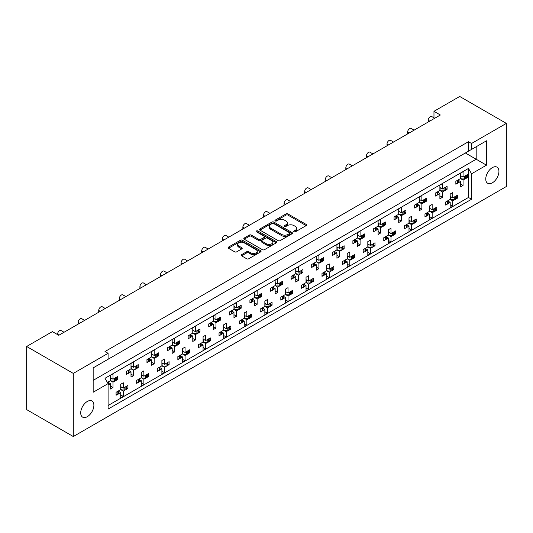 <?xml version="1.0" encoding="UTF-8"?>
<svg xmlns="http://www.w3.org/2000/svg" width="533" height="533" viewBox="0 0 533 533"><rect width="100%" height="100%" fill="white"/><g stroke="black" fill="none" stroke-linecap="round" stroke-linejoin="round"><path stroke-width="0.8" d="M294.023 231.802A0.999 0.58 0 0 0 295.435 231.802L306.175 225.599A1.432 0.826 0 0 0 306.588 225.019A1.432 0.826 0 0 0 306.175 224.433L287.98 213.933A1.432 0.826 0 0 0 285.961 213.933L275.221 220.129A0.999 0.58 0 0 0 274.928 220.542A0.999 0.58 0 0 0 275.221 220.948A0.999 0.58 0 0 0 276.634 220.948L278.026 220.149A4.57 2.638 0 0 1 284.495 220.149L286.008 221.022A4.57 2.638 0 0 1 287.347 222.887A4.57 2.638 0 0 1 286.008 224.753L284.622 225.559A0.999 0.58 0 0 0 284.329 225.965A0.999 0.58 0 0 0 284.622 226.372A0.999 0.58 0 0 0 286.034 226.372L287.427 225.572A4.57 2.638 0 0 1 293.896 225.572L295.409 226.445A4.57 2.638 0 0 1 296.748 228.317A4.57 2.638 0 0 1 295.409 230.183L294.023 230.982A0.999 0.58 0 0 0 293.73 231.395A0.999 0.58 0 0 0 294.023 231.802L294.023 230.982M87.292 401.469A9.321 5.383 -60 0 1 91.956 401.009A9.321 5.383 -60 0 1 93.382 408.478A9.321 5.383 -60 0 1 87.292 416.686A9.321 5.383 -60 0 1 82.635 417.146A9.321 5.383 -60 0 1 81.209 409.684A9.321 5.383 -60 0 1 87.292 401.469M492.345 167.615A9.321 5.383 -60 0 1 497.009 167.155A9.321 5.383 -60 0 1 498.435 174.617A9.321 5.383 -60 0 1 492.345 182.832A9.321 5.383 -60 0 1 487.688 183.292A9.321 5.383 -60 0 1 486.256 175.823A9.321 5.383 -60 0 1 492.345 167.615M241.596 254.661A1.432 0.826 0 0 0 241.176 255.24A1.432 0.826 0 0 0 241.596 255.827L246.699 258.772A1.432 0.826 0 0 0 248.718 258.772L260.644 251.889A1.432 0.826 0 0 0 261.063 251.303A1.432 0.826 0 0 0 260.644 250.723L242.455 240.216A1.432 0.826 0 0 0 240.43 240.216L228.504 247.105A1.432 0.826 0 0 0 228.084 247.685A1.432 0.826 0 0 0 228.504 248.271L234.667 251.829A1.432 0.826 0 0 0 236.692 251.829L241.795 248.884A1.432 0.826 0 0 0 242.215 248.298A1.432 0.826 0 0 0 241.795 247.718L238.737 245.953A3.824 2.205 0 0 1 237.618 244.387A3.824 2.205 0 0 1 239.977 242.348A3.824 2.205 0 0 1 244.147 242.828L256.12 249.744A3.824 2.205 0 0 1 257.239 251.303A3.824 2.205 0 0 1 254.881 253.342A3.824 2.205 0 0 1 250.717 252.862L248.718 251.716A1.432 0.826 0 0 0 246.699 251.716L241.596 254.661L241.596 255.827M73.294 373.413L73.294 436.54L506.35 186.517L506.35 123.389L471.552 143.477L468.46 141.698L105.001 351.533L108.092 353.319L73.294 373.413L26.65 346.483L52.387 331.619L58.777 335.304L440.351 115.008L433.969 111.317L433.969 117.826M506.35 123.389L459.706 96.46L433.969 111.317M278.126 240.63A1.432 0.826 0 0 0 280.151 240.63L292.077 233.74A1.432 0.826 0 0 0 292.49 233.161A1.432 0.826 0 0 0 292.077 232.575L273.882 222.074A1.432 0.826 0 0 0 271.863 222.074L259.937 228.957A1.432 0.826 0 0 0 259.518 229.543A1.432 0.826 0 0 0 259.937 230.123L278.126 240.63M256.846 232.015A0.999 0.58 0 0 1 257.865 232.161L257.865 230.969L276.361 241.649A1.432 0.826 0 0 1 276.78 242.229A1.432 0.826 0 0 1 276.361 242.815L264.435 249.697A1.432 0.826 0 0 1 262.409 249.697L244.221 239.197L244.221 238.031A1.432 0.826 0 0 0 243.801 238.611A1.432 0.826 0 0 0 244.221 239.197M244.221 238.031L249.324 235.086A1.432 0.826 0 0 1 251.343 235.086L258.725 239.344A1.432 0.826 0 0 0 260.744 239.344L264.128 237.385A1.432 0.826 0 0 0 264.548 236.805A1.432 0.826 0 0 0 264.128 236.219L256.446 231.788A0.999 0.58 0 0 1 256.153 231.375A0.999 0.58 0 0 1 256.773 230.842A0.999 0.58 0 0 1 257.865 230.969M105.001 361.048L486.476 140.805L486.476 165.177L471.552 173.798L471.552 199.242L108.092 409.077L108.092 383.633L93.162 392.255L93.162 367.883L108.092 359.262L108.092 353.319M468.46 141.698L468.46 151.205M471.552 143.477L471.552 149.427M456.241 197.536L457.394 198.196L456.161 198.909M448.226 201.227L450.185 202.36L448.146 203.533M446.781 204.326L445.548 205.032L445.548 202.06L450.185 199.389L452.757 200.874L452.757 206.224L450.185 207.71L450.185 202.36M454.796 199.695L452.757 200.874M457.394 198.196L457.394 195.225L452.757 197.903L450.185 196.417M435.648 209.422L436.8 210.089L435.568 210.801M427.633 213.12L429.591 214.246L427.553 215.425M426.187 216.211L424.961 216.924L424.961 213.953L429.591 211.275L432.163 212.76L432.163 218.11L429.591 219.596L429.591 214.246M434.202 211.588L432.163 212.76M436.8 210.089L436.8 207.117L432.163 209.789L429.591 208.303M415.054 221.315L416.206 221.975L414.974 222.687M408.998 220.196L411.576 221.681L416.206 219.003L416.206 221.975M411.576 221.681L411.576 216.331L408.998 217.817L408.998 223.167L404.367 225.839L404.367 228.81L405.6 228.104M407.045 225.006L408.998 226.139L406.965 227.311M408.998 223.167L411.576 224.653L411.576 230.003L408.998 231.489L408.998 226.139M413.608 223.474L411.576 224.653M394.467 233.201L395.613 233.867L394.38 234.573M388.404 232.082L390.982 233.567L395.613 230.896L395.613 233.867M390.982 233.567L390.982 228.217L388.404 229.703L388.404 235.053L383.773 237.731L383.773 240.703L385.006 239.99M386.452 236.899L388.404 238.024L386.372 239.204M388.404 235.053L390.982 236.539L390.982 241.889L388.404 243.374L388.404 238.024M393.021 235.366L390.982 236.539M373.873 245.087L375.019 245.753L373.793 246.466M367.817 243.967L370.388 245.46L375.019 242.781L375.019 245.753M370.388 245.46L370.388 240.11L367.817 241.596L367.817 246.946L363.18 249.617L363.18 252.589L364.412 251.882M365.858 248.784L367.817 249.917L365.778 251.09M367.817 246.946L370.388 248.431L370.388 253.781L367.817 255.267L367.817 249.917M372.427 247.252L370.388 248.431M353.279 256.979L354.432 257.646L353.199 258.352M347.223 255.86L349.795 257.346L354.432 254.674L354.432 257.646M349.795 257.346L349.795 251.996L347.223 253.481L347.223 258.831L342.586 261.51L342.586 264.481L343.818 263.768M345.264 260.677L347.223 261.803L345.184 262.982M347.223 258.831L349.795 260.317L349.795 265.667L347.223 267.153L347.223 261.803M351.833 259.145L349.795 260.317M332.685 268.865L333.838 269.531L332.605 270.244M326.629 267.746L329.201 269.232L333.838 266.56L333.838 269.531M329.201 269.232L329.201 263.882L326.629 265.367L326.629 270.724L321.999 273.396L321.999 276.367L323.225 275.654M324.67 272.563L326.629 273.696L324.59 274.868M326.629 270.724L329.201 272.21L329.201 277.56L326.629 279.045L326.629 273.696M331.24 271.031L329.201 272.21M312.091 280.758L313.244 281.424L312.012 282.13M306.035 279.638L308.614 281.124L313.244 278.446L313.244 281.424M308.614 281.124L308.614 275.774L306.035 277.26L306.035 282.61L301.405 285.282L301.405 288.26L302.637 287.547M304.083 284.455L306.035 285.581L304.003 286.761M306.035 282.61L308.614 284.096L308.614 289.446L306.035 290.931L306.035 285.581M310.646 282.923L308.614 284.096M291.504 292.644L292.65 293.31L291.418 294.023M285.448 291.524L288.02 293.01L292.65 290.338L292.65 293.31M288.02 293.01L288.02 287.66L285.448 289.146L285.448 294.496L280.811 297.174L280.811 300.146L282.044 299.433M283.489 296.341L285.448 297.474L283.409 298.647M285.448 294.496L288.02 295.982L288.02 301.332L285.448 302.824L285.448 297.474M290.059 294.809L288.02 295.982M270.911 304.536L272.063 305.196L270.831 305.909M264.854 303.417L267.426 304.903L272.063 302.224L272.063 305.196M267.426 304.903L267.426 299.553L264.854 301.038L264.854 306.388L260.217 309.06L260.217 312.032L261.45 311.325M262.896 308.227L264.854 309.36L262.816 310.539M264.854 306.388L267.426 307.874L267.426 313.224L264.854 314.71L264.854 309.36M269.465 306.695L267.426 307.874M250.317 316.422L251.469 317.088L250.237 317.801M244.261 315.303L246.832 316.789L251.469 314.117L251.469 317.088M246.832 316.789L246.832 311.439L244.261 312.924L244.261 318.274L239.63 320.953L239.63 323.924L240.856 323.211M242.302 320.12L244.261 321.246L242.222 322.425M244.261 318.274L246.832 319.76L246.832 325.11L244.261 326.596L244.261 321.246M248.871 318.587L246.832 319.76M229.723 328.315L230.876 328.974L229.643 329.687M223.667 327.195L226.245 328.681L230.876 326.003L230.876 328.974M226.245 328.681L226.245 323.331L223.667 324.817L223.667 330.167L219.036 332.839L219.036 335.81L220.269 335.104M221.715 332.006L223.667 333.138L221.628 334.311M223.667 330.167L226.245 331.653L226.245 337.003L223.667 338.488L223.667 333.138M228.277 330.473L226.245 331.653M209.129 340.201L210.282 340.867L209.049 341.573M203.073 339.081L205.651 340.567L210.282 337.895L210.282 340.867M205.651 340.567L205.651 335.217L203.073 336.703L203.073 342.053L198.443 344.731L198.443 347.703L199.675 346.99M201.121 343.898L203.073 345.024L201.041 346.203M203.073 342.053L205.651 343.538L205.651 348.888L203.073 350.374L203.073 345.024M207.683 342.366L205.651 343.538M188.542 352.093L189.688 352.753L188.462 353.466M182.486 350.974L185.058 352.46L189.688 349.781L189.688 352.753M185.058 352.46L185.058 347.11L182.486 348.595L182.486 353.945L177.849 356.617L177.849 359.588L179.081 358.882M180.527 355.784L182.486 356.917L180.447 358.089M182.486 353.945L185.058 355.431L185.058 360.781L182.486 362.267L182.486 356.917M187.096 354.252L185.058 355.431M167.948 363.979L169.101 364.645L167.868 365.352M161.892 362.86L164.464 364.345L169.101 361.674L169.101 364.645M164.464 364.345L164.464 358.995L161.892 360.481L161.892 365.831L157.255 368.51L157.255 371.481L158.488 370.768M159.933 367.677L161.892 368.803L159.853 369.982M161.892 365.831L164.464 367.317L164.464 372.667L161.892 374.153L161.892 368.803M166.503 366.144L164.464 367.317M147.355 375.865L148.507 376.531L147.275 377.244M141.298 374.746L143.87 376.238L148.507 373.56L148.507 376.531M143.87 376.238L143.87 370.888L141.298 372.374L141.298 377.724L136.668 380.395L136.668 383.367L137.894 382.661M139.34 379.563L141.298 380.695L139.26 381.868M141.298 377.724L143.87 379.21L143.87 384.56L141.298 386.045L141.298 380.695M145.909 378.03L143.87 379.21M126.761 387.757L127.913 388.424L126.681 389.13M120.705 386.638L123.283 388.124L127.913 385.446L127.913 388.424M123.283 388.124L123.283 382.774L120.705 384.26L120.705 389.61L116.074 392.288L116.074 395.259L117.307 394.547M118.752 391.455L120.705 392.581L118.666 393.76M120.705 389.61L123.283 391.095L123.283 396.445L120.705 397.931L120.705 392.581M125.315 389.923L123.283 391.095M57.537 334.591L57.537 334.238A2.912 1.679 -60 0 1 59.596 330.673A2.912 1.679 -60 0 1 61.055 330.527L64.053 332.259M78.131 324.131L78.131 322.345A2.912 1.679 -60 0 1 80.19 318.781A2.912 1.679 -60 0 1 81.649 318.634L84.647 320.366M98.725 312.245L98.725 310.459A2.912 1.679 -60 0 1 100.784 306.895A2.912 1.679 -60 0 1 102.236 306.748L105.241 308.48M119.319 300.352L119.319 298.567A2.912 1.679 -60 0 1 121.377 295.002A2.912 1.679 -60 0 1 122.83 294.862L125.835 296.595M139.906 288.466L139.906 286.681A2.912 1.679 -60 0 1 141.965 283.116A2.912 1.679 -60 0 1 143.424 282.97L146.422 284.702M160.5 276.574L160.5 274.795A2.912 1.679 -60 0 1 162.558 271.224A2.912 1.679 -60 0 1 164.017 271.084L167.016 272.816M181.093 264.688L181.093 262.902A2.912 1.679 -60 0 1 183.152 259.338A2.912 1.679 -60 0 1 184.611 259.191L187.609 260.923M201.687 252.795L201.687 251.016A2.912 1.679 -60 0 1 203.746 247.445A2.912 1.679 -60 0 1 205.198 247.305L208.203 249.038M222.281 240.909L222.281 239.124A2.912 1.679 -60 0 1 224.34 235.559A2.912 1.679 -60 0 1 225.792 235.413L228.797 237.145M242.868 229.017L242.868 227.238A2.912 1.679 -60 0 1 244.927 223.667A2.912 1.679 -60 0 1 246.386 223.527L249.384 225.259M263.462 217.131L263.462 215.345A2.912 1.679 -60 0 1 265.521 211.781A2.912 1.679 -60 0 1 266.98 211.634L269.978 213.367M284.056 205.245L284.056 203.459A2.912 1.679 -60 0 1 286.114 199.895A2.912 1.679 -60 0 1 287.573 199.748L290.572 201.481M304.649 193.352L304.649 191.567A2.912 1.679 -60 0 1 306.708 188.002A2.912 1.679 -60 0 1 308.161 187.856L311.165 189.588M325.237 181.467L325.237 179.681A2.912 1.679 -60 0 1 327.302 176.117A2.912 1.679 -60 0 1 328.754 175.97L331.753 177.702M345.83 169.574L345.83 167.795A2.912 1.679 -60 0 1 347.889 164.224A2.912 1.679 -60 0 1 349.348 164.084L352.346 165.816M366.424 157.688L366.424 155.903A2.912 1.679 -60 0 1 368.483 152.338A2.912 1.679 -60 0 1 369.942 152.191L372.94 153.924M387.018 145.795L387.018 144.017A2.912 1.679 -60 0 1 389.077 140.446A2.912 1.679 -60 0 1 390.529 140.306L393.534 142.038M407.612 133.91L407.612 132.124A2.912 1.679 -60 0 1 409.67 128.56A2.912 1.679 -60 0 1 411.123 128.413L414.128 130.145M428.199 122.017L428.199 120.238A2.912 1.679 -60 0 1 430.264 116.667A2.912 1.679 -60 0 1 431.717 116.527L434.715 118.259M466.535 176.729L467.688 177.396L466.455 178.102M458.527 180.427L460.479 181.553L458.447 182.732M457.081 183.519L455.848 184.231L455.848 181.253L460.479 178.582L463.057 180.067L463.057 185.417L460.479 186.903L460.479 181.553M465.089 178.895L463.057 180.067M467.688 177.396L467.688 174.418L463.057 177.096L460.479 175.61M445.948 188.615L447.094 189.282L445.861 189.995M437.933 192.313L439.885 193.446L437.853 194.618M436.487 195.404L435.254 196.117L435.254 193.146L439.885 190.468L442.463 191.953L442.463 197.31L439.885 198.796L439.885 193.446M444.502 190.781L442.463 191.953M447.094 189.282L447.094 186.31L442.463 188.982L439.885 187.496M425.354 200.508L426.5 201.168L425.274 201.88M419.298 199.389L421.87 200.874L426.5 198.196L426.5 201.168M421.87 200.874L421.87 195.524L419.298 197.01L419.298 202.36L414.661 205.032L414.661 208.01L415.893 207.297M417.339 204.199L419.298 205.332L417.259 206.511M419.298 202.36L421.87 203.846L421.87 209.196L419.298 210.682L419.298 205.332M423.908 202.667L421.87 203.846M404.76 212.394L405.913 213.06L404.68 213.773M398.704 211.275L401.276 212.76L405.913 210.089L405.913 213.06M401.276 212.76L401.276 207.41L398.704 208.896L398.704 214.246L394.067 216.924L394.067 219.896L395.299 219.183M396.745 216.092L398.704 217.217L396.665 218.397M398.704 214.246L401.276 215.732L401.276 221.082L398.704 222.567L398.704 217.217M403.314 214.559L401.276 215.732M384.166 224.286L385.319 224.946L384.086 225.659M378.11 223.167L380.682 224.653L385.319 221.975L385.319 224.946M380.682 224.653L380.682 219.303L378.11 220.789L378.11 226.139L373.48 228.81L373.48 231.782L374.706 231.075M376.151 227.977L378.11 229.11L376.071 230.283M378.11 226.139L380.682 227.624L380.682 232.974L378.11 234.46L378.11 229.11M382.721 226.445L380.682 227.624M363.573 236.172L364.725 236.839L363.493 237.545M357.516 235.053L360.095 236.539L364.725 233.867L364.725 236.839M360.095 236.539L360.095 231.189L357.516 232.674L357.516 238.024L352.886 240.703L352.886 243.674L354.119 242.961M355.564 239.87L357.516 240.996L355.484 242.175M357.516 238.024L360.095 239.51L360.095 244.86L357.516 246.346L357.516 240.996M362.127 238.338L360.095 239.51M342.986 248.065L344.131 248.724L342.899 249.437M336.929 246.946L339.501 248.431L344.131 245.753L344.131 248.724M339.501 248.431L339.501 243.081L336.929 244.567L336.929 249.917L332.292 252.589L332.292 255.56L333.525 254.854M334.971 251.756L336.929 252.889L334.891 254.061M336.929 249.917L339.501 251.403L339.501 256.753L336.929 258.239L336.929 252.889M341.54 250.224L339.501 251.403M322.392 259.951L323.538 260.617L322.312 261.323M316.336 258.831L318.907 260.317L323.538 257.646L323.538 260.617M318.907 260.317L318.907 254.967L316.336 256.453L316.336 261.803L311.698 264.481L311.698 267.453L312.931 266.74M314.377 263.648L316.336 264.774L314.297 265.954M316.336 261.803L318.907 263.289L318.907 268.639L316.336 270.124L316.336 264.774M320.946 262.116L318.907 263.289M301.798 271.837L302.951 272.503L301.718 273.216M295.742 270.717L298.313 272.21L302.951 269.531L302.951 272.503M298.313 272.21L298.313 266.86L295.742 268.346L295.742 273.696L291.105 276.367L291.105 279.339L292.337 278.632M293.783 275.534L295.742 276.667L293.703 277.84M295.742 273.696L298.313 275.181L298.313 280.531L295.742 282.017L295.742 276.667M300.352 274.002L298.313 275.181M281.204 283.729L282.357 284.395L281.124 285.102M275.148 282.61L277.72 284.096L282.357 281.417L282.357 284.395M277.72 284.096L277.72 278.746L275.148 280.231L275.148 285.581L270.517 288.26L270.517 291.231L271.75 290.518M273.196 287.427L275.148 288.553L273.109 289.732M275.148 285.581L277.72 287.067L277.72 292.417L275.148 293.903L275.148 288.553M279.758 285.895L277.72 287.067M260.61 295.615L261.763 296.281L260.53 296.994M254.554 294.496L257.133 295.982L261.763 293.31L261.763 296.281M257.133 295.982L257.133 290.632L254.554 292.117L254.554 297.474L249.924 300.146L249.924 303.117L251.156 302.404M252.602 299.313L254.554 300.445L252.522 301.618M254.554 297.474L257.133 298.96L257.133 304.31L254.554 305.795L254.554 300.445M259.165 297.78L257.133 298.96M240.023 307.508L241.169 308.174L239.943 308.88M233.967 306.388L236.539 307.874L241.169 305.196L241.169 308.174M236.539 307.874L236.539 302.524L233.967 304.01L233.967 309.36L229.33 312.032L229.33 315.01L230.562 314.297M232.008 311.205L233.967 312.331L231.928 313.511M233.967 309.36L236.539 310.846L236.539 316.196L233.967 317.681L233.967 312.331M238.577 309.673L236.539 310.846M219.429 319.394L220.582 320.06L219.349 320.773M213.373 318.274L215.945 319.76L220.582 317.088L220.582 320.06M215.945 319.76L215.945 314.41L213.373 315.896L213.373 321.246L208.736 323.924L208.736 326.896L209.969 326.183M211.414 323.091L213.373 324.224L211.334 325.397M213.373 321.246L215.945 322.731L215.945 328.081L213.373 329.574L213.373 324.224M217.984 321.559L215.945 322.731M198.836 331.286L199.988 331.946L198.756 332.659M192.779 330.167L195.351 331.653L199.988 328.974L199.988 331.946M195.351 331.653L195.351 326.303L192.779 327.788L192.779 333.138L188.149 335.81L188.149 338.781L189.375 338.075M190.821 334.977L192.779 336.11L190.741 337.282M192.779 333.138L195.351 334.624L195.351 339.974L192.779 341.46L192.779 336.11M197.39 333.445L195.351 334.624M178.242 343.172L179.394 343.838L178.162 344.551M172.186 342.053L174.764 343.538L179.394 340.867L179.394 343.838M174.764 343.538L174.764 338.189L172.186 339.674L172.186 345.024L167.555 347.703L167.555 350.674L168.788 349.961M170.234 346.87L172.186 347.996L170.147 349.175M172.186 345.024L174.764 346.51L174.764 351.86L172.186 353.346L172.186 347.996M176.796 345.337L174.764 346.51M157.648 355.065L158.801 355.724L157.568 356.437M151.592 353.945L154.17 355.431L158.801 352.753L158.801 355.724M154.17 355.431L154.17 350.081L151.592 351.567L151.592 356.917L146.961 359.588L146.961 362.56L148.194 361.854M149.64 358.756L151.592 359.888L149.56 361.061M151.592 356.917L154.17 358.403L154.17 363.753L151.592 365.238L151.592 359.888M156.202 357.223L154.17 358.403M137.061 366.951L138.207 367.617L136.981 368.323M131.005 365.831L133.576 367.317L138.207 364.645L138.207 367.617M133.576 367.317L133.576 361.967L131.005 363.453L131.005 368.803L126.368 371.481L126.368 374.452L127.6 373.74M129.046 370.648L131.005 371.774L128.966 372.953M131.005 368.803L133.576 370.288L133.576 375.638L131.005 377.124L131.005 371.774M135.615 369.116L133.576 370.288M116.467 378.843L117.62 379.503L116.387 380.216M110.411 377.724L112.983 379.21L117.62 376.531L117.62 379.503M112.983 379.21L112.983 373.86L110.411 375.345L110.411 380.695L107.399 382.434M108.452 382.534L110.411 383.667L108.372 384.839M110.411 380.695L112.983 382.181L112.983 387.531L110.411 389.017L110.411 383.667M115.021 381.002L112.983 382.181M26.65 346.483L26.65 409.611L73.294 436.54M471.552 173.798L468.46 168.448L105.001 378.283L108.092 383.633M468.46 168.448L468.46 197.457L108.092 405.513M463.057 177.096L463.057 171.746L460.479 173.232L460.479 178.582M452.757 197.903L452.757 192.553L450.185 194.039L450.185 199.389M442.463 188.982L442.463 183.632L439.885 185.118L439.885 190.468M432.163 209.789L432.163 204.439L429.591 205.925L429.591 211.275M468.46 197.457L471.552 199.242M460.479 183.932L463.057 185.417M450.185 204.739L452.757 206.224M439.885 195.818L442.463 197.31M419.298 207.71L421.87 209.196M398.704 219.596L401.276 221.082M378.11 231.489L380.682 232.974M357.516 243.374L360.095 244.86M336.929 255.267L339.501 256.753M316.336 267.153L318.907 268.639M295.742 279.045L298.313 280.531M275.148 290.931L277.72 292.417M254.554 302.824L257.133 304.31M233.967 314.71L236.539 316.196M213.373 326.596L215.945 328.081M192.779 338.488L195.351 339.974M172.186 350.374L174.764 351.86M151.592 362.267L154.17 363.753M131.005 374.153L133.576 375.638M110.411 386.045L112.983 387.531M429.591 216.625L432.163 218.11M408.998 228.517L411.576 230.003M388.404 240.403L390.982 241.889M367.817 252.296L370.388 253.781M347.223 264.181L349.795 265.667M326.629 276.074L329.201 277.56M306.035 287.96L308.614 289.446M285.448 299.846L288.02 301.332M264.854 311.738L267.426 313.224M244.261 323.624L246.832 325.11M223.667 335.517L226.245 337.003M203.073 347.403L205.651 348.888M182.486 359.295L185.058 360.781M161.892 371.181L164.464 372.667M141.298 383.074L143.87 384.56M120.705 394.96L123.283 396.445M465.369 152.991L476.182 159.234L476.182 146.748L486.476 140.805M93.162 380.369L476.182 159.234L486.476 165.177M294.423 231.942L295.409 231.369A4.57 2.638 0 0 0 296.748 229.503L296.748 228.317M287.347 222.887L287.347 224.08A4.57 2.638 0 0 1 286.008 225.945L285.022 226.518M306.155 225.612L287.98 215.119A1.432 0.826 0 0 0 285.961 215.119L275.621 221.088M292.057 233.754L273.882 223.26A1.432 0.826 0 0 0 271.863 223.26L259.957 230.136M289.546 233.567A0.999 0.58 0 0 0 289.839 233.161A0.999 0.58 0 0 0 289.546 232.748L273.582 223.534A0.999 0.58 0 0 0 272.163 223.534L270.697 224.373A4.57 2.638 0 0 0 269.358 226.245A4.57 2.638 0 0 0 270.697 228.111L281.617 234.413A4.57 2.638 0 0 0 288.08 234.413L289.546 233.567L289.546 234.753A0.999 0.58 0 0 0 289.839 234.347L289.839 233.161M269.358 226.245L269.358 227.431A4.57 2.638 0 0 0 270.697 229.297L270.697 228.111M289.546 234.753L288.08 235.599A4.57 2.638 0 0 1 281.617 235.599L270.697 229.297M244.241 239.21L249.324 236.272L249.324 235.086M264.128 237.412A1.432 0.826 0 0 1 264.548 237.991A1.432 0.826 0 0 1 264.128 238.577L260.744 240.53A1.432 0.826 0 0 1 258.725 240.53L251.343 236.272A1.432 0.826 0 0 0 249.324 236.272M257.865 232.161L276.341 242.828M266.38 243.761A3.824 2.205 0 0 0 270.544 244.241A3.824 2.205 0 0 0 272.903 242.202A3.824 2.205 0 0 0 271.783 240.643L267.566 238.204A1.432 0.826 0 0 0 265.547 238.204L262.156 240.156A1.432 0.826 0 0 0 261.743 240.743A1.432 0.826 0 0 0 262.156 241.329L266.38 243.761L266.38 244.953A3.824 2.205 0 0 0 270.544 245.433A3.824 2.205 0 0 0 272.903 243.388L272.903 242.202M261.743 240.743L261.743 241.935A1.432 0.826 0 0 0 262.156 242.515L262.156 241.329M266.38 244.953L262.156 242.515M257.239 251.303L257.239 252.495A3.824 2.205 0 0 1 254.881 254.534A3.824 2.205 0 0 1 250.717 254.054L248.718 252.902A1.432 0.826 0 0 0 246.699 252.902L241.609 255.84M237.618 244.387L237.618 245.58A3.824 2.205 0 0 0 238.737 247.139L238.737 245.953M241.795 247.718L241.795 248.884L238.737 247.139M260.624 251.896L242.455 241.409A1.432 0.826 0 0 0 240.43 241.409L228.524 248.278M465.089 175.917A1.459 0.839 0 0 0 465.642 175.717L466.109 175.45A1.459 0.839 0 0 0 466.455 175.13M465.642 175.717L465.642 178.695L466.109 178.422L466.109 175.45M457.081 180.547A1.459 0.839 0 0 0 457.627 180.347L457.627 183.319L458.1 183.046L458.1 180.074A1.459 0.839 0 0 0 458.447 179.754M457.627 180.347L458.1 180.074M465.642 178.695A1.459 0.839 180 0 1 464.616 178.941L461.611 178.941L460.479 178.282M458.527 179.708L458.527 182.453A1.459 0.839 180 0 1 458.1 183.046M457.627 183.319A1.459 0.839 180 0 1 455.848 183.445M466.535 175.084L466.535 177.829A1.459 0.839 180 0 1 466.109 178.422M461.358 176.117L460.479 176.603M454.796 196.724A1.459 0.839 0 0 0 455.349 196.524L455.815 196.257A1.459 0.839 0 0 0 456.161 195.937M455.349 196.524L455.349 199.495L455.815 199.229L455.815 196.257M446.781 201.354A1.459 0.839 0 0 0 447.334 201.154L447.334 204.126L447.8 203.853L447.8 200.881A1.459 0.839 0 0 0 448.146 200.561M447.334 201.154L447.8 200.881M455.349 199.495A1.459 0.839 180 0 1 454.316 199.742L451.318 199.742L450.185 199.089M448.226 200.515L448.226 203.26A1.459 0.839 180 0 1 447.8 203.853M447.334 204.126A1.459 0.839 180 0 1 445.548 204.252M456.241 195.891L456.241 198.636A1.459 0.839 180 0 1 455.815 199.229M451.058 196.924L450.185 197.41M444.502 187.809A1.459 0.839 0 0 0 445.048 187.609L445.521 187.336A1.459 0.839 0 0 0 445.861 187.023M445.048 187.609L445.048 190.581L445.521 190.314L445.521 187.336M436.487 192.433A1.459 0.839 0 0 0 437.04 192.233L437.04 195.205L437.506 194.938L437.506 191.967A1.459 0.839 0 0 0 437.853 191.647M437.04 192.233L437.506 191.967M445.048 190.581A1.459 0.839 180 0 1 444.022 190.827L441.018 190.827L439.885 190.174M437.933 191.6L437.933 194.345A1.459 0.839 180 0 1 437.506 194.938M437.04 195.205A1.459 0.839 180 0 1 435.254 195.331M445.948 186.976L445.948 189.715A1.459 0.839 180 0 1 445.521 190.314M440.764 188.002L439.885 188.495M423.908 199.695A1.459 0.839 0 0 0 424.461 199.495L424.928 199.229A1.459 0.839 0 0 0 425.274 198.909M424.461 199.495L424.461 202.467L424.928 202.2L424.928 199.229M415.893 204.326A1.459 0.839 0 0 0 416.446 204.126L416.446 207.097L416.913 206.824L416.913 203.853A1.459 0.839 0 0 0 417.259 203.533M416.446 204.126L416.913 203.853M424.461 202.467A1.459 0.839 180 0 1 423.429 202.713L420.43 202.713L419.298 202.06M417.339 203.486L417.339 206.231A1.459 0.839 180 0 1 416.913 206.824M416.446 207.097A1.459 0.839 180 0 1 414.661 207.224M425.354 198.862L425.354 201.607A1.459 0.839 180 0 1 424.928 202.2M420.171 199.895L419.298 200.381M403.314 211.588A1.459 0.839 0 0 0 403.867 211.388L404.334 211.115A1.459 0.839 0 0 0 404.68 210.795M403.867 211.388L403.867 214.359L404.334 214.086L404.334 211.115M395.299 216.211A1.459 0.839 0 0 0 395.852 216.012L395.852 218.983L396.319 218.717L396.319 215.745A1.459 0.839 0 0 0 396.665 215.425M395.852 216.012L396.319 215.745M403.867 214.359A1.459 0.839 180 0 1 402.835 214.606L399.837 214.606L398.704 213.953M396.745 215.379L396.745 218.124A1.459 0.839 180 0 1 396.319 218.717M395.852 218.983A1.459 0.839 180 0 1 394.067 219.11M404.76 210.748L404.76 213.493A1.459 0.839 180 0 1 404.334 214.086M399.577 211.781L398.704 212.274M382.721 223.474A1.459 0.839 0 0 0 383.274 223.274L383.74 223.007A1.459 0.839 0 0 0 384.086 222.687M383.274 223.274L383.274 226.245L383.74 225.979L383.74 223.007M374.706 228.104A1.459 0.839 0 0 0 375.259 227.904L375.259 230.876L375.725 230.602L375.725 227.631A1.459 0.839 0 0 0 376.071 227.311M375.259 227.904L375.725 227.631M383.274 226.245A1.459 0.839 180 0 1 382.241 226.492L379.243 226.492L378.11 225.839M376.151 227.265L376.151 230.009A1.459 0.839 180 0 1 375.725 230.602M375.259 230.876A1.459 0.839 180 0 1 373.48 230.996M384.166 222.641L384.166 225.386A1.459 0.839 180 0 1 383.74 225.979M378.983 223.673L378.11 224.16M362.127 235.366A1.459 0.839 0 0 0 362.68 235.166L363.146 234.893A1.459 0.839 0 0 0 363.493 234.573M362.68 235.166L362.68 238.138L363.146 237.865L363.146 234.893M354.119 239.99A1.459 0.839 0 0 0 354.672 239.79L354.672 242.762L355.138 242.495L355.138 239.524A1.459 0.839 0 0 0 355.484 239.204M354.672 239.79L355.138 239.524M362.68 238.138A1.459 0.839 180 0 1 361.654 238.384L358.649 238.384L357.516 237.731M355.564 239.157L355.564 241.895A1.459 0.839 180 0 1 355.138 242.495M354.672 242.762A1.459 0.839 180 0 1 352.886 242.888M363.573 234.527L363.573 237.272A1.459 0.839 180 0 1 363.146 237.865M358.396 235.559L357.516 236.052M341.54 247.252A1.459 0.839 0 0 0 342.086 247.052L342.559 246.786A1.459 0.839 0 0 0 342.899 246.466M342.086 247.052L342.086 250.024L342.559 249.757L342.559 246.786M333.525 251.876A1.459 0.839 0 0 0 334.078 251.683L334.078 254.654L334.544 254.381L334.544 251.409A1.459 0.839 0 0 0 334.891 251.09M334.078 251.683L334.544 251.409M342.086 250.024A1.459 0.839 180 0 1 341.06 250.27L338.062 250.27L336.929 249.617M334.971 251.043L334.971 253.788A1.459 0.839 180 0 1 334.544 254.381M334.078 254.654A1.459 0.839 180 0 1 332.292 254.774M342.986 246.419L342.986 249.164A1.459 0.839 180 0 1 342.559 249.757M337.802 247.445L336.929 247.938M320.946 259.145A1.459 0.839 0 0 0 321.499 258.945L321.965 258.672A1.459 0.839 0 0 0 322.312 258.352M321.499 258.945L321.499 261.916L321.965 261.643L321.965 258.672M312.931 263.768A1.459 0.839 0 0 0 313.484 263.569L313.484 266.54L313.95 266.273L313.95 263.295A1.459 0.839 0 0 0 314.297 262.982M313.484 263.569L313.95 263.295M321.499 261.916A1.459 0.839 180 0 1 320.466 262.163L317.468 262.163L316.336 261.51M314.377 262.936L314.377 265.674A1.459 0.839 180 0 1 313.95 266.273M313.484 266.54A1.459 0.839 180 0 1 311.698 266.667M322.392 258.305L322.392 261.05A1.459 0.839 180 0 1 321.965 261.643M317.208 259.338L316.336 259.831M300.352 271.031A1.459 0.839 0 0 0 300.905 270.831L301.372 270.564A1.459 0.839 0 0 0 301.718 270.244M300.905 270.831L300.905 273.802L301.372 273.536L301.372 270.564M292.337 275.654A1.459 0.839 0 0 0 292.89 275.454L292.89 278.433L293.357 278.159L293.357 275.188A1.459 0.839 0 0 0 293.703 274.868M292.89 275.454L293.357 275.188M300.905 273.802A1.459 0.839 180 0 1 299.872 274.049L296.874 274.049L295.742 273.396M293.783 274.821L293.783 277.566A1.459 0.839 180 0 1 293.357 278.159M292.89 278.433A1.459 0.839 180 0 1 291.105 278.552M301.798 270.198L301.798 272.936A1.459 0.839 180 0 1 301.372 273.536M296.615 271.224L295.742 271.717M434.202 208.616A1.459 0.839 0 0 0 434.755 208.416L435.221 208.143A1.459 0.839 0 0 0 435.568 207.823M434.755 208.416L434.755 211.388L435.221 211.115L435.221 208.143M426.187 213.24A1.459 0.839 0 0 0 426.74 213.04L426.74 216.012L427.206 215.745L427.206 212.774A1.459 0.839 0 0 0 427.553 212.454M426.74 213.04L427.206 212.774M434.755 211.388A1.459 0.839 180 0 1 433.722 211.634L430.724 211.634L429.591 210.981M427.633 212.407L427.633 215.145A1.459 0.839 180 0 1 427.206 215.745M426.74 216.012A1.459 0.839 180 0 1 424.961 216.138M435.648 207.777L435.648 210.522A1.459 0.839 180 0 1 435.221 211.115M430.464 208.809L429.591 209.302M413.608 220.502A1.459 0.839 0 0 0 414.161 220.302L414.627 220.036A1.459 0.839 0 0 0 414.974 219.716M414.161 220.302L414.161 223.274L414.627 223.007L414.627 220.036M405.6 225.133A1.459 0.839 0 0 0 406.146 224.933L406.146 227.904L406.619 227.631L406.619 224.66A1.459 0.839 0 0 0 406.965 224.34M406.146 224.933L406.619 224.66M414.161 223.274A1.459 0.839 180 0 1 413.135 223.52L410.13 223.52L408.998 222.867M407.045 224.293L407.045 227.038A1.459 0.839 180 0 1 406.619 227.631M406.146 227.904A1.459 0.839 180 0 1 404.367 228.024M415.054 219.669L415.054 222.414A1.459 0.839 180 0 1 414.627 223.007M409.877 220.695L408.998 221.188M393.021 232.395A1.459 0.839 0 0 0 393.567 232.195L394.04 231.922A1.459 0.839 0 0 0 394.38 231.602M393.567 232.195L393.567 235.166L394.04 234.893L394.04 231.922M385.006 237.018A1.459 0.839 0 0 0 385.559 236.819L385.559 239.79L386.025 239.524L386.025 236.545A1.459 0.839 0 0 0 386.372 236.232M385.559 236.819L386.025 236.545M393.567 235.166A1.459 0.839 180 0 1 392.541 235.413L389.536 235.413L388.404 234.76M386.452 236.186L386.452 238.924A1.459 0.839 180 0 1 386.025 239.524M385.559 239.79A1.459 0.839 180 0 1 383.773 239.917M394.467 231.555L394.467 234.3A1.459 0.839 180 0 1 394.04 234.893M389.283 232.588L388.404 233.081M372.427 244.281A1.459 0.839 0 0 0 372.98 244.081L373.446 243.814A1.459 0.839 0 0 0 373.793 243.494M372.98 244.081L372.98 247.052L373.446 246.786L373.446 243.814M364.412 248.904A1.459 0.839 0 0 0 364.965 248.704L364.965 251.683L365.431 251.409L365.431 248.438A1.459 0.839 0 0 0 365.778 248.118M364.965 248.704L365.431 248.438M372.98 247.052A1.459 0.839 180 0 1 371.947 247.299L368.949 247.299L367.817 246.646M365.858 248.072L365.858 250.816A1.459 0.839 180 0 1 365.431 251.409M364.965 251.683A1.459 0.839 180 0 1 363.18 251.803M373.873 243.448L373.873 246.186A1.459 0.839 180 0 1 373.446 246.786M368.689 244.474L367.817 244.967M351.833 256.166A1.459 0.839 0 0 0 352.386 255.973L352.853 255.7A1.459 0.839 0 0 0 353.199 255.38M352.386 255.973L352.386 258.945L352.853 258.672L352.853 255.7M343.818 260.797A1.459 0.839 0 0 0 344.371 260.597L344.371 263.569L344.838 263.302L344.838 260.324A1.459 0.839 0 0 0 345.184 260.011M344.371 260.597L344.838 260.324M352.386 258.945A1.459 0.839 180 0 1 351.354 259.191L348.355 259.191L347.223 258.532M345.264 259.964L345.264 262.702A1.459 0.839 180 0 1 344.838 263.302M344.371 263.569A1.459 0.839 180 0 1 342.586 263.695M353.279 255.334L353.279 258.079A1.459 0.839 180 0 1 352.853 258.672M348.096 256.366L347.223 256.853M331.24 268.059A1.459 0.839 0 0 0 331.793 267.859L332.259 267.586A1.459 0.839 0 0 0 332.605 267.273M331.793 267.859L331.793 270.831L332.259 270.564L332.259 267.586M323.225 272.683A1.459 0.839 0 0 0 323.778 272.483L323.778 275.454L324.244 275.188L324.244 272.216A1.459 0.839 0 0 0 324.59 271.897M323.778 272.483L324.244 272.216M331.793 270.831A1.459 0.839 180 0 1 330.76 271.077L327.762 271.077L326.629 270.424M324.67 271.85L324.67 274.595A1.459 0.839 180 0 1 324.244 275.188M323.778 275.454A1.459 0.839 180 0 1 321.999 275.581M332.685 267.226L332.685 269.964A1.459 0.839 180 0 1 332.259 270.564M327.502 268.252L326.629 268.745M310.646 279.945A1.459 0.839 0 0 0 311.199 279.745L311.665 279.479A1.459 0.839 0 0 0 312.012 279.159M311.199 279.745L311.199 282.723L311.665 282.45L311.665 279.479M302.637 284.575A1.459 0.839 0 0 0 303.19 284.375L303.19 287.347L303.657 287.074L303.657 284.102A1.459 0.839 0 0 0 304.003 283.783M303.19 284.375L303.657 284.102M311.199 282.723A1.459 0.839 180 0 1 310.173 282.97L307.168 282.97L306.035 282.31M304.083 283.736L304.083 286.481A1.459 0.839 180 0 1 303.657 287.074M303.19 287.347A1.459 0.839 180 0 1 301.405 287.474M312.091 279.112L312.091 281.857A1.459 0.839 180 0 1 311.665 282.45M306.915 280.145L306.035 280.631M279.758 282.916A1.459 0.839 0 0 0 280.311 282.723L280.778 282.45A1.459 0.839 0 0 0 281.124 282.13M280.311 282.723L280.311 285.695L280.778 285.421L280.778 282.45M271.75 287.547A1.459 0.839 0 0 0 272.296 287.347L272.296 290.318L272.763 290.045L272.763 287.074A1.459 0.839 0 0 0 273.109 286.761M272.296 287.347L272.763 287.074M280.311 285.695A1.459 0.839 180 0 1 279.279 285.941L276.281 285.941L275.148 285.282M273.196 286.714L273.196 289.452A1.459 0.839 180 0 1 272.763 290.045M272.296 290.318A1.459 0.839 180 0 1 270.517 290.445M281.204 282.084L281.204 284.829A1.459 0.839 180 0 1 280.778 285.421M276.021 283.116L275.148 283.603M259.165 294.809A1.459 0.839 0 0 0 259.718 294.609L260.184 294.336A1.459 0.839 0 0 0 260.53 294.023M259.718 294.609L259.718 297.581L260.184 297.314L260.184 294.336M251.156 299.433A1.459 0.839 0 0 0 251.709 299.233L251.709 302.204L252.176 301.938L252.176 298.966A1.459 0.839 0 0 0 252.522 298.647M251.709 299.233L252.176 298.966M259.718 297.581A1.459 0.839 180 0 1 258.692 297.827L255.687 297.827L254.554 297.174M252.602 298.6L252.602 301.345A1.459 0.839 180 0 1 252.176 301.938M251.709 302.204A1.459 0.839 180 0 1 249.924 302.331M260.61 293.976L260.61 296.714A1.459 0.839 180 0 1 260.184 297.314M255.434 295.002L254.554 295.495M238.577 306.695A1.459 0.839 0 0 0 239.124 306.495L239.597 306.228A1.459 0.839 0 0 0 239.943 305.909M239.124 306.495L239.124 309.473L239.597 309.2L239.597 306.228M230.562 311.325A1.459 0.839 0 0 0 231.115 311.125L231.115 314.097L231.582 313.824L231.582 310.852A1.459 0.839 0 0 0 231.928 310.532M231.115 311.125L231.582 310.852M239.124 309.473A1.459 0.839 180 0 1 238.098 309.713L235.1 309.713L233.967 309.06M232.008 310.486L232.008 313.231A1.459 0.839 180 0 1 231.582 313.824M231.115 314.097A1.459 0.839 180 0 1 229.33 314.223M240.023 305.862L240.023 308.607A1.459 0.839 180 0 1 239.597 309.2M234.84 306.895L233.967 307.381M290.059 291.837A1.459 0.839 0 0 0 290.605 291.638L291.078 291.364A1.459 0.839 0 0 0 291.418 291.051M290.605 291.638L290.605 294.609L291.078 294.336L291.078 291.364M282.044 296.461A1.459 0.839 0 0 0 282.597 296.261L282.597 299.233L283.063 298.966L283.063 295.995A1.459 0.839 0 0 0 283.409 295.675M282.597 296.261L283.063 295.995M290.605 294.609A1.459 0.839 180 0 1 289.579 294.856L286.581 294.856L285.448 294.203M283.489 295.628L283.489 298.373A1.459 0.839 180 0 1 283.063 298.966M282.597 299.233A1.459 0.839 180 0 1 280.811 299.359M291.504 291.005L291.504 293.743A1.459 0.839 180 0 1 291.078 294.336M286.321 292.031L285.448 292.524M269.465 303.723A1.459 0.839 0 0 0 270.018 303.524L270.484 303.257A1.459 0.839 0 0 0 270.831 302.937M270.018 303.524L270.018 306.495L270.484 306.228L270.484 303.257M261.45 308.354A1.459 0.839 0 0 0 262.003 308.154L262.003 311.125L262.469 310.852L262.469 307.881A1.459 0.839 0 0 0 262.816 307.561M262.003 308.154L262.469 307.881M270.018 306.495A1.459 0.839 180 0 1 268.985 306.741L265.987 306.741L264.854 306.089M262.896 307.514L262.896 310.259A1.459 0.839 180 0 1 262.469 310.852M262.003 311.125A1.459 0.839 180 0 1 260.217 311.252M270.911 302.891L270.911 305.636A1.459 0.839 180 0 1 270.484 306.228M265.727 303.923L264.854 304.41M248.871 315.616A1.459 0.839 0 0 0 249.424 315.416L249.89 315.143A1.459 0.839 0 0 0 250.237 314.823M249.424 315.416L249.424 318.388L249.89 318.114L249.89 315.143M240.856 320.24A1.459 0.839 0 0 0 241.409 320.04L241.409 323.011L241.875 322.745L241.875 319.773A1.459 0.839 0 0 0 242.222 319.454M241.409 320.04L241.875 319.773M249.424 318.388A1.459 0.839 180 0 1 248.391 318.634L245.393 318.634L244.261 317.981M242.302 319.407L242.302 322.152A1.459 0.839 180 0 1 241.875 322.745M241.409 323.011A1.459 0.839 180 0 1 239.63 323.138M250.317 314.776L250.317 317.521A1.459 0.839 180 0 1 249.89 318.114M245.133 315.809L244.261 316.302M217.984 318.587A1.459 0.839 0 0 0 218.537 318.388L219.003 318.114A1.459 0.839 0 0 0 219.349 317.801M218.537 318.388L218.537 321.359L219.003 321.086L219.003 318.114M209.969 323.211A1.459 0.839 0 0 0 210.522 323.011L210.522 325.983L210.988 325.716L210.988 322.745A1.459 0.839 0 0 0 211.334 322.425M210.522 323.011L210.988 322.745M218.537 321.359A1.459 0.839 180 0 1 217.504 321.606L214.506 321.606L213.373 320.953M211.414 322.378L211.414 325.123A1.459 0.839 180 0 1 210.988 325.716M210.522 325.983A1.459 0.839 180 0 1 208.736 326.109M219.429 317.755L219.429 320.493A1.459 0.839 180 0 1 219.003 321.086M214.246 318.781L213.373 319.274M197.39 330.473A1.459 0.839 0 0 0 197.943 330.273L198.409 330.007A1.459 0.839 0 0 0 198.756 329.687M197.943 330.273L197.943 333.245L198.409 332.978L198.409 330.007M189.375 335.104A1.459 0.839 0 0 0 189.928 334.904L189.928 337.875L190.394 337.602L190.394 334.631A1.459 0.839 0 0 0 190.741 334.311M189.928 334.904L190.394 334.631M197.943 333.245A1.459 0.839 180 0 1 196.91 333.491L193.912 333.491L192.779 332.839M190.821 334.264L190.821 337.009A1.459 0.839 180 0 1 190.394 337.602M189.928 337.875A1.459 0.839 180 0 1 188.149 338.002M198.836 329.641L198.836 332.385A1.459 0.839 180 0 1 198.409 332.978M193.652 330.673L192.779 331.16M176.796 342.366A1.459 0.839 0 0 0 177.349 342.166L177.815 341.893A1.459 0.839 0 0 0 178.162 341.573M177.349 342.166L177.349 345.137L177.815 344.864L177.815 341.893M168.788 346.99A1.459 0.839 0 0 0 169.334 346.79L169.334 349.761L169.807 349.495L169.807 346.523A1.459 0.839 0 0 0 170.147 346.203M169.334 346.79L169.807 346.523M177.349 345.137A1.459 0.839 180 0 1 176.323 345.384L173.318 345.384L172.186 344.731M170.234 346.157L170.234 348.902A1.459 0.839 180 0 1 169.807 349.495M169.334 349.761A1.459 0.839 180 0 1 167.555 349.888M178.242 341.526L178.242 344.271A1.459 0.839 180 0 1 177.815 344.864M173.065 342.559L172.186 343.052M228.277 327.502A1.459 0.839 0 0 0 228.83 327.302L229.297 327.035A1.459 0.839 0 0 0 229.643 326.716M228.83 327.302L228.83 330.273L229.297 330.007L229.297 327.035M220.269 332.132A1.459 0.839 0 0 0 220.815 331.932L220.815 334.904L221.288 334.631L221.288 331.659A1.459 0.839 0 0 0 221.628 331.339M220.815 331.932L221.288 331.659M228.83 330.273A1.459 0.839 180 0 1 227.804 330.52L224.799 330.52L223.667 329.867M221.715 331.293L221.715 334.038A1.459 0.839 180 0 1 221.288 334.631M220.815 334.904A1.459 0.839 180 0 1 219.036 335.024M229.723 326.669L229.723 329.414A1.459 0.839 180 0 1 229.297 330.007M224.546 327.702L223.667 328.188M207.683 339.394A1.459 0.839 0 0 0 208.236 339.195L208.703 338.921A1.459 0.839 0 0 0 209.049 338.602M208.236 339.195L208.236 342.166L208.703 341.893L208.703 338.921M199.675 344.018A1.459 0.839 0 0 0 200.228 343.818L200.228 346.79L200.694 346.523L200.694 343.552A1.459 0.839 0 0 0 201.041 343.232M200.228 343.818L200.694 343.552M208.236 342.166A1.459 0.839 180 0 1 207.21 342.413L204.206 342.413L203.073 341.76M201.121 343.185L201.121 345.924A1.459 0.839 180 0 1 200.694 346.523M200.228 346.79A1.459 0.839 180 0 1 198.443 346.916M209.129 338.555L209.129 341.3A1.459 0.839 180 0 1 208.703 341.893M203.952 339.588L203.073 340.081M187.096 351.28A1.459 0.839 0 0 0 187.643 351.08L188.116 350.814A1.459 0.839 0 0 0 188.462 350.494M187.643 351.08L187.643 354.052L188.116 353.785L188.116 350.814M179.081 355.904A1.459 0.839 0 0 0 179.634 355.711L179.634 358.682L180.101 358.409L180.101 355.438A1.459 0.839 0 0 0 180.447 355.118M179.634 355.711L180.101 355.438M187.643 354.052A1.459 0.839 180 0 1 186.617 354.298L183.619 354.298L182.486 353.645M180.527 355.071L180.527 357.816A1.459 0.839 180 0 1 180.101 358.409M179.634 358.682A1.459 0.839 180 0 1 177.849 358.802M188.542 350.447L188.542 353.192A1.459 0.839 180 0 1 188.116 353.785M183.359 351.474L182.486 351.967M156.202 354.252A1.459 0.839 0 0 0 156.755 354.052L157.222 353.785A1.459 0.839 0 0 0 157.568 353.466M156.755 354.052L156.755 357.023L157.222 356.757L157.222 353.785M148.194 358.882A1.459 0.839 0 0 0 148.747 358.682L148.747 361.654L149.213 361.381L149.213 358.409A1.459 0.839 0 0 0 149.56 358.089M148.747 358.682L149.213 358.409M156.755 357.023A1.459 0.839 180 0 1 155.729 357.27L152.724 357.27L151.592 356.617M149.64 358.043L149.64 360.788A1.459 0.839 180 0 1 149.213 361.381M148.747 361.654A1.459 0.839 180 0 1 146.961 361.774M157.648 353.419L157.648 356.164A1.459 0.839 180 0 1 157.222 356.757M152.471 354.445L151.592 354.938M135.615 366.144A1.459 0.839 0 0 0 136.162 365.944L136.635 365.671A1.459 0.839 0 0 0 136.981 365.352M136.162 365.944L136.162 368.916L136.635 368.643L136.635 365.671M127.6 370.768A1.459 0.839 0 0 0 128.153 370.568L128.153 373.54L128.62 373.273L128.62 370.302A1.459 0.839 0 0 0 128.966 369.982M128.153 370.568L128.62 370.302M136.162 368.916A1.459 0.839 180 0 1 135.135 369.162L132.137 369.162L131.005 368.51M129.046 369.935L129.046 372.674A1.459 0.839 180 0 1 128.62 373.273M128.153 373.54A1.459 0.839 180 0 1 126.368 373.666M137.061 365.305L137.061 368.05A1.459 0.839 180 0 1 136.635 368.643M131.878 366.338L131.005 366.831M115.021 378.03A1.459 0.839 0 0 0 115.574 377.83L116.041 377.564A1.459 0.839 0 0 0 116.387 377.244M115.574 377.83L115.574 380.802L116.041 380.535L116.041 377.564M107.446 382.514A1.459 0.839 0 0 0 107.559 382.454L108.026 382.188A1.459 0.839 0 0 0 108.372 381.868M115.574 380.802A1.459 0.839 180 0 1 114.542 381.048L111.544 381.048L110.411 380.395M108.452 381.821L108.452 384.566A1.459 0.839 180 0 1 108.092 385.119M116.467 377.197L116.467 379.942A1.459 0.839 180 0 1 116.041 380.535M111.284 378.223L110.411 378.716M166.503 363.173A1.459 0.839 0 0 0 167.056 362.973L167.522 362.7A1.459 0.839 0 0 0 167.868 362.38M167.056 362.973L167.056 365.944L167.522 365.671L167.522 362.7M158.488 367.797A1.459 0.839 0 0 0 159.041 367.597L159.041 370.568L159.507 370.302L159.507 367.324A1.459 0.839 0 0 0 159.853 367.01M159.041 367.597L159.507 367.324M167.056 365.944A1.459 0.839 180 0 1 166.023 366.191L163.025 366.191L161.892 365.538M159.933 366.964L159.933 369.702A1.459 0.839 180 0 1 159.507 370.302M159.041 370.568A1.459 0.839 180 0 1 157.255 370.695M167.948 362.333L167.948 365.078A1.459 0.839 180 0 1 167.522 365.671M162.765 363.366L161.892 363.859M145.909 375.059A1.459 0.839 0 0 0 146.462 374.859L146.928 374.592A1.459 0.839 0 0 0 147.275 374.273M146.462 374.859L146.462 377.83L146.928 377.564L146.928 374.592M137.894 379.683A1.459 0.839 0 0 0 138.447 379.483L138.447 382.461L138.913 382.188L138.913 379.216A1.459 0.839 0 0 0 139.26 378.896M138.447 379.483L138.913 379.216M146.462 377.83A1.459 0.839 180 0 1 145.429 378.077L142.431 378.077L141.298 377.424M139.34 378.85L139.34 381.595A1.459 0.839 180 0 1 138.913 382.188M138.447 382.461A1.459 0.839 180 0 1 136.668 382.581M147.355 374.226L147.355 376.964A1.459 0.839 180 0 1 146.928 377.564M142.171 375.252L141.298 375.745M125.315 386.945A1.459 0.839 0 0 0 125.868 386.751L126.334 386.478A1.459 0.839 0 0 0 126.681 386.159M125.868 386.751L125.868 389.723L126.334 389.45L126.334 386.478M117.307 391.575A1.459 0.839 0 0 0 117.853 391.375L117.853 394.347L118.326 394.074L118.326 391.102A1.459 0.839 0 0 0 118.666 390.789M117.853 391.375L118.326 391.102M125.868 389.723A1.459 0.839 180 0 1 124.842 389.969L121.837 389.969L120.705 389.31M118.752 390.742L118.752 393.481A1.459 0.839 180 0 1 118.326 394.074M117.853 394.347A1.459 0.839 180 0 1 116.074 394.473M126.761 386.112L126.761 388.857A1.459 0.839 180 0 1 126.334 389.45M121.584 387.145L120.705 387.631M429.745 121.131L428.199 120.238M409.151 133.017L407.612 132.124M388.564 144.903L387.018 144.017M367.97 156.795L366.424 155.903M347.376 168.681L345.83 167.795M326.782 180.574L325.237 179.681M306.189 192.46L304.649 191.567M285.601 204.352L284.056 203.459M265.008 216.238L263.462 215.345M244.414 228.131L242.868 227.238M223.82 240.017L222.281 239.124M203.233 251.909L201.687 251.016M182.639 263.795L181.093 262.902M162.045 275.681L160.5 274.795M141.452 287.573L139.906 286.681M120.858 299.459L119.319 298.567M100.271 311.352L98.725 310.459M79.677 323.238L78.131 322.345M59.083 335.13L57.537 334.238M295.409 231.369L295.409 230.183M284.622 226.372L284.622 225.559M286.008 225.945L286.008 224.753M275.221 220.948L275.221 220.129M285.961 215.119L285.961 213.933M287.98 215.119L287.98 213.933M306.175 225.599L306.175 224.433M259.937 230.123L259.937 228.957M271.863 223.26L271.863 222.074M273.882 223.26L273.882 222.074M292.077 233.74L292.077 232.575M281.617 235.599L281.617 234.413M288.08 235.599L288.08 234.413M251.343 236.272L251.343 235.086M258.725 240.53L258.725 239.344M260.744 240.53L260.744 239.344M264.128 238.577L264.128 237.385M276.361 242.815L276.361 241.649M246.699 252.902L246.699 251.716M248.718 252.902L248.718 251.716M250.717 254.054L250.717 252.862M228.504 248.271L228.504 247.105M240.43 241.409L240.43 240.216M242.455 241.409L242.455 240.216M260.644 251.889L260.644 250.723M460.672 176.51L460.672 178.395M464.616 178.941L464.616 176.196M450.378 197.317L450.378 199.202M454.316 199.742L454.316 197.003M440.078 188.396L440.078 190.281M444.022 190.827L444.022 188.082M419.484 200.288L419.484 202.174M423.429 202.713L423.429 199.975M398.897 212.174L398.897 214.059M402.835 214.606L402.835 211.861M378.303 224.067L378.303 225.952M382.241 226.492L382.241 223.753M357.71 235.952L357.71 237.838M361.654 238.384L361.654 235.639M337.116 247.845L337.116 249.73M341.06 250.27L341.06 247.532M316.522 259.731L316.522 261.616M320.466 262.163L320.466 259.418M295.935 271.623L295.935 273.509M299.872 274.049L299.872 271.304M429.785 209.203L429.785 211.088M433.722 211.634L433.722 208.889M409.191 221.095L409.191 222.981M413.135 223.52L413.135 220.782M388.597 232.981L388.597 234.866M392.541 235.413L392.541 232.668M368.003 244.874L368.003 246.759M371.947 247.299L371.947 244.554M347.416 256.759L347.416 258.645M351.354 259.191L351.354 256.446M326.822 268.652L326.822 270.531M330.76 271.077L330.76 268.332M306.228 280.538L306.228 282.423M310.173 282.97L310.173 280.225M275.341 283.509L275.341 285.395M279.279 285.941L279.279 283.196M254.747 295.395L254.747 297.281M258.692 297.827L258.692 295.082M234.154 307.288L234.154 309.173M238.098 309.713L238.098 306.975M285.635 292.424L285.635 294.309M289.579 294.856L289.579 292.111M265.041 304.316L265.041 306.202M268.985 306.741L268.985 304.003M244.454 316.202L244.454 318.088M248.391 318.634L248.391 315.889M213.56 319.174L213.56 321.059M217.504 321.606L217.504 318.861M192.973 331.066L192.973 332.952M196.91 333.491L196.91 330.753M172.379 342.952L172.379 344.838M176.323 345.384L176.323 342.639M223.86 328.095L223.86 329.98M227.804 330.52L227.804 327.782M203.266 339.981L203.266 341.866M207.21 342.413L207.21 339.668M182.672 351.873L182.672 353.759M186.617 354.298L186.617 351.56M151.785 354.845L151.785 356.73M155.729 357.27L155.729 354.532M131.191 366.731L131.191 368.616M135.135 369.162L135.135 366.418M108.026 383.52L108.026 382.188M110.604 378.623L110.604 380.509M114.542 381.048L114.542 378.31M162.079 363.759L162.079 365.645M166.023 366.191L166.023 363.446M141.492 375.652L141.492 377.537M145.429 378.077L145.429 375.332M120.898 387.538L120.898 389.423M124.842 389.969L124.842 387.225M264.548 237.991L264.548 236.805"/></g></svg>
